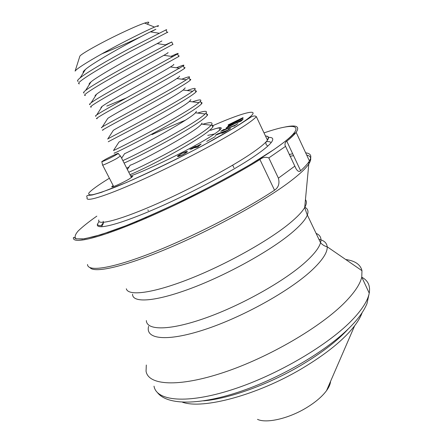 <?xml version="1.0" encoding="UTF-8"?>
<svg xmlns="http://www.w3.org/2000/svg" width="443" height="443" viewBox="0 0 443 443"><rect width="100%" height="100%" fill="white"/><g stroke="black" fill="none" stroke-linecap="round" stroke-linejoin="round"><path stroke-width="0.66" d="M98.822 219.983C96.867 225.631 116.869 220.974 151.074 206.322C185.185 191.73 227.658 169.359 249.918 154.435C259.31 148.128 265.158 143.388 267.461 140.198C269.361 137.491 268.696 136.095 265.479 136.007M113.17 185.567L111.957 186.547C109.908 188.568 122.672 182.953 129.456 178.828L132.834 176.358L130.99 176.591M300.625 170.754C299.241 172.067 297.729 171.419 296.079 168.8L285.004 145.177C284.855 143.283 285.453 141.948 286.793 141.184L300.625 170.754C304.579 167.177 307.381 164.12 309.037 161.573L309.43 160.942C312.132 156.163 310.875 153.455 305.659 152.824M292.69 153.787L289.201 154.496M283.581 127.324C296.129 124.511 300.31 126.177 296.129 132.324L295.835 132.706C294.036 134.977 291.018 137.801 286.793 141.184M146.312 365.021L146.057 371.145C148.112 385.227 177.798 387.703 223.388 372.546C268.879 357.495 321.557 326.596 345.551 301.711C354.843 292.087 360.242 283.874 361.759 277.074L361.97 270.69C360.486 264.532 355.065 260.805 345.723 259.515M99.022 221.539L97.432 224.224C95.538 230.15 116.271 225.476 151.7 210.37C187.04 195.324 230.947 172.133 253.811 156.639C263.369 150.155 269.322 145.249 271.681 141.926C273.868 138.703 272.733 137.203 268.27 137.413M87.548 264.488C87.564 271.93 110.595 268.862 150.603 253.374C190.501 237.941 242.299 211.494 274.533 190.208C278.514 187.5 279.799 183.48 278.398 178.147L268.812 157.918C265.529 156.739 262.572 157.287 259.936 159.563C226.905 180.079 174.426 206.687 134.611 223.023C94.68 239.425 72.458 243.921 73.405 237.664L73.516 237.542M183.219 154.524C179.47 156.257 177.593 156.894 177.582 156.429L177.626 156.014L181.58 153.516C185.307 151.783 187.212 151.135 187.295 151.561L187.256 151.988L183.219 154.524M228.699 124.638L242.986 117.633L243.057 118.126L236.147 121.947C231.501 124.234 228.854 125.319 228.206 125.192L228.139 124.86L228.798 124.848M240.804 121.244L235.194 123.447L226.002 128.177L226.866 127.368L233.666 124.073L227.53 126.737L228.25 126.061L234.596 123.597L243.096 119.228L242.332 119.987L236.13 122.977L241.889 120.424L240.826 121.288M221.483 130.801L235.394 125.087L237.825 123.669L234.015 126.238L234.718 125.563L223.039 130.613L220.714 131.283L224.092 129.306L221.483 130.801M215.215 135.414L217.419 133.963L227.098 130.392L229.12 129.256L228.499 129.229L230.604 128.514L224.95 131.975L221.832 133.304L226.683 130.79L215.215 135.414M206.743 141.383L215.326 136.555L206.743 141.383M191.304 149.164L193.68 147.907L189.903 149.335L195.679 146.29L193.912 147.342L195.086 147.165L201.128 144.019L197.661 147.142L193.879 147.868L191.304 149.164M242.454 117.938L242.692 118.436L241.784 118.331M228.333 125.264L228.139 124.86M228.876 125.164L228.754 124.909L235.92 121.886L242.576 118.209M241.834 118.447L228.754 124.909M178.036 156.506L179.337 155.532M185.606 152.503L187.14 152.115M185.85 153.073L185.556 152.979M179.349 155.543C179.194 156.008 180.467 155.654 183.158 154.491L185.523 152.918L185.534 152.447C185.6 152.032 184.299 152.398 181.641 153.549L179.36 155.039L179.625 156.097M194.228 147.801L194.017 147.369M195.302 147.597L195.086 147.165M198.248 146.55L200.374 144.429L195.285 147.126L198.359 146.771M195.496 147.558L195.285 147.126M120.391 155.997L116.769 158.5C110.9 161.756 101.646 165.981 102.56 165.001L101.84 161.678M114.748 155.637C109.399 158.583 100.982 162.454 101.818 161.59L105.44 159.364C110.971 156.324 119.549 152.409 118.209 153.538L114.748 155.637M79.723 56.626L79.89 56.106C81.307 53.83 100.45 43.076 119.577 33.928C130.724 28.601 139.063 24.985 144.59 23.08C149.158 21.574 150.022 21.917 147.165 24.11M157.647 26.519C159.541 25.229 158.511 25.417 154.552 27.078C148.449 29.67 138.67 34.416 125.219 41.31C101.281 53.614 76.938 67.857 75.105 71.118L79.89 56.106M78.228 81.329C76.849 81.185 77.475 80.05 80.1 77.913C86.529 72.602 108.635 59.733 129.644 48.481L165.92 29.919C167.028 29.443 167.055 29.504 166.003 30.096M167.31 32.538C168.268 32.018 168.218 31.996 167.155 32.472L130.956 51.139C100.81 67.264 73.089 84.142 79.485 83.799M84.176 93.002C82.974 92.991 83.445 92.138 85.593 90.444C91.435 85.754 114.211 72.724 135.851 61.051L171.751 41.98L165.411 44.854M172.903 44.366L137.158 63.698C107.151 79.873 79.275 96.242 85.427 95.461M90.095 104.614C89.054 104.709 89.392 104.099 91.12 102.793C96.341 98.767 119.776 85.649 142.026 73.555L177.549 53.968C179.454 52.728 177.255 53.52 170.954 56.339M178.568 56.084L179.205 55.89L178.767 56.494L143.322 76.185C113.458 92.415 85.427 108.275 91.341 107.056M95.976 116.16C95.084 116.337 95.317 115.939 96.674 114.975C101.253 111.658 125.314 98.496 148.161 85.981L183.313 65.896C185.13 64.473 182.832 65.099 176.419 67.785M184.205 67.735L185.041 67.607L184.532 68.41C180.445 71.334 168.755 78.062 149.457 88.594C119.726 104.88 91.54 120.241 97.216 118.591M101.829 127.65C101.076 127.883 101.22 127.667 102.255 126.991C106.165 124.422 130.829 111.271 154.269 98.34C169.492 89.957 180.174 83.771 186.315 79.779L189.05 77.763C190.778 76.146 188.364 76.617 181.813 79.186M189.809 79.325L190.8 79.347L190.257 80.255C186.326 83.467 174.758 90.361 155.554 100.938C125.956 117.279 97.626 132.141 103.064 130.07M107.655 139.074L107.859 138.847C111.06 137.064 136.317 123.979 160.338 110.628C176.198 101.824 187.001 95.361 192.744 91.247L194.754 89.558C196.399 87.753 193.857 88.074 187.129 90.533M195.38 90.848L196.493 91.103L195.956 92.039C192.173 95.533 180.727 102.588 161.612 113.214C132.152 129.6 103.673 143.981 108.878 141.483M113.602 150.354L113.474 150.542C115.944 149.59 141.782 136.616 166.369 122.844C182.859 113.618 193.746 106.885 199.034 102.638L200.43 101.292C201.991 99.287 199.306 99.465 192.378 101.829M200.928 102.316L202.108 102.881L201.626 103.762C197.993 107.533 186.664 114.748 167.642 125.413C138.316 141.854 109.692 155.748 114.665 152.835M122.855 160.599C130.674 157.182 152.519 146.19 172.371 134.993C189.477 125.347 200.413 118.336 205.187 113.956L206.073 112.959C207.551 110.756 204.71 110.789 197.561 113.07M151.982 134.622C163.794 129.195 174.885 124.417 185.257 120.28M206.444 113.724L207.656 114.687L207.263 115.418C203.78 119.466 192.567 126.842 173.634 137.546C153.799 148.754 131.953 159.696 124.106 163.057M128.758 172.211C136.699 169.076 158.572 158.301 178.335 147.07C196.05 136.998 207.003 129.71 211.211 125.203L211.688 124.572C213.077 122.152 210.076 122.046 202.684 124.256M211.926 125.07L213.177 125.618L212.867 127.014C209.528 131.327 198.436 138.864 179.592 149.612C159.845 160.853 137.967 171.579 130.004 174.653M214.694 133.952L207.739 135.381M362.114 312.714C360.718 316.684 358.232 321.031 354.644 325.766C343.862 339.737 326.22 354.04 301.711 368.67C256.973 395.278 202.778 409.504 182.533 402.238M330.567 381.351C330.356 384.109 329.016 387.204 326.541 390.643C322.116 396.618 315.327 402.377 306.174 407.92C288.454 418.657 266.404 423.624 257.494 419.36M101.945 53.808C116.166 48.01 129.384 42.185 141.594 36.32M150.714 31.902L155.892 29.26L150.338 31.846C135.652 39.034 93.955 61.854 85.444 69.446C83.339 71.229 82.653 72.314 83.389 72.702M161.894 40.955L157.182 43.613C143.25 50.89 98.795 75.088 90.992 81.916C89.242 83.373 88.705 84.22 89.381 84.463M167.825 52.667C168.75 52.407 167.437 53.293 163.888 55.32C150.819 62.684 103.59 88.257 96.568 94.232C95.123 95.395 94.719 96.037 95.345 96.153M173.689 64.39C174.287 64.39 173.207 65.248 170.45 66.959C158.361 74.435 108.341 101.369 102.156 106.398C100.987 107.3 100.694 107.76 101.281 107.771M106.78 106.093L126.427 97.914M179.481 76.124C179.819 76.312 178.95 77.115 176.879 78.533C165.887 86.119 113.054 114.421 107.76 118.414L107.189 119.311M185.213 87.864L183.186 90.034C173.396 97.753 117.711 127.418 113.375 130.292L113.065 130.768M190.878 99.603L189.371 101.464C180.888 109.321 122.318 140.365 119.001 142.02L118.912 142.153M196.476 111.354L195.441 112.821C188.375 120.828 126.875 153.256 124.627 153.616L121.637 158.206M202.014 123.115L201.399 124.112C195.856 132.269 131.372 166.103 130.264 165.078L127.374 169.486M210.613 130.253C225.465 125.076 224.806 127.59 208.642 137.79C189.272 149.706 148.311 169.719 130.652 175.937M304.734 207.241C307.807 208.642 308.693 211.178 307.403 214.849C305.692 219.501 300.36 225.581 291.422 233.09C269.948 251.092 226.727 275.02 190.789 288.454C154.757 301.96 132.302 303.156 132.562 294.196M126.316 288.781C128.221 296.301 152.37 293.454 188.79 279.201C225.127 265.008 267.683 241.319 289.196 223.676C297.054 217.236 302.226 211.843 304.706 207.507C306.65 204.051 306.894 201.432 305.448 199.655M318.916 239.286C324.038 240.433 326.796 242.925 327.183 246.768C327.61 252.46 322.393 260.39 311.529 270.551C289.34 291.173 242.111 317.398 204.256 329.703C166.291 342.123 145.066 339.161 148.61 326.308M146.351 320.582C146.705 330.644 169.686 330.76 205.751 317.924C241.734 305.166 284.467 281.089 305.321 262.234C314.009 254.365 319.082 247.87 320.544 242.742C321.745 238.218 320.278 235.111 316.152 233.411M278.398 178.147L294.7 166.225M290.049 156.307L293.554 155.637M306.717 155.1C311.246 156.063 311.95 159.015 308.81 163.949C305.831 168.478 299.424 174.453 289.589 181.879C263.895 201.288 213.122 229.302 168.899 247.991C124.599 266.741 94.37 273.42 90.029 267.661M256.353 116.686C253.833 119.455 247.77 123.841 238.157 129.832C215.381 144.03 172.515 166.275 138.449 181.436C104.282 196.659 84.74 202.429 87.216 197.716C86.468 196.349 86.634 195.607 87.703 195.496L92.21 194.998L101.292 192.384L126.155 182.638C150.797 171.734 176.419 159.347 203.021 145.476L234.629 127.584C248.551 118.907 251.059 116.758 252.15 116.487C254.149 115.756 255.55 115.822 256.353 116.686L267.461 140.198M109.399 178.219C98.639 184.809 91.396 189.975 88.905 192.976C88.146 194.555 89.442 195.119 92.786 194.676C97.349 193.602 103.911 191.448 112.472 188.209C144.496 175.849 205.43 145.57 234.286 127.684C269.073 106.348 251.868 108.601 213.127 125.541M129.074 166.895L126.72 168.202M96.823 216.14C88.733 221.827 82.503 226.788 78.129 231.024C74.994 234.735 74.308 237.326 76.074 238.788L82.487 239.093L94.115 236.651L110.761 231.368C155.692 215.841 237.836 174.614 273.796 149.64C309.923 124.954 298.521 120.956 264.011 132.906M285.425 146.439L268.812 157.918M154.009 386.169C156.484 401.004 186.525 404.37 232.126 389.668C277.628 375.083 329.946 344.067 353.514 318.583C362.64 308.732 367.878 300.254 369.235 293.155C370.492 285.807 368.022 280.502 361.837 277.246M107.815 232.392L108.192 233.112M274.533 190.208L259.936 159.563M348.336 328.861C337.079 341.138 321.059 353.436 300.276 365.741C267.838 384.851 228.953 398.706 203.586 400.854M265.501 136.056C268.093 136.112 268.846 137.136 267.766 139.135L267.273 139.8M265.889 142.048L266.005 144.324L267.744 146.124M112.71 186.808L111.957 186.547M137.59 221.793L135.874 221.683M210.547 130.353C217.269 127.828 220.392 127.401 219.916 129.079L218.859 130.951M361.97 270.69L327.183 246.768C324.73 246.242 322.521 244.896 320.544 242.742L306.933 214.146L304.706 207.507L309.037 161.573M73.405 237.664L74.047 237.348L75.963 238.871L84.342 238.866L101.104 234.607L125.375 225.919C144.833 218.034 165.887 208.642 188.53 197.739C211.101 186.403 231.833 175.245 250.727 164.264L273.852 149.623C283.897 142.58 290.353 137.485 293.222 134.34L295.835 132.706M361.759 277.074L369.235 293.155L366.97 303.676C364.201 310.211 359.738 316.811 353.569 323.468C331.026 348.154 284.705 376.101 242.033 390.909C199.45 405.694 167.559 405.29 157.575 392.758M101.84 226.794L101.801 226.057C102.411 225.459 104.094 222.846 103.097 221.279M97.432 224.224C97.615 225.066 98.678 225.565 100.616 225.725C100.749 226.129 101.757 225 103.645 222.331M266.321 141.588C269.017 141.467 270.607 141.843 271.083 142.712M233.954 167.792L232.686 165.173M177.626 156.014L177.87 156.506M193.929 147.381L194.145 147.818M145.62 218.388L146.395 217.231M148.316 210.669L147.896 209.844M309.43 160.942L296.129 132.324M285.004 145.177L296.079 168.8M102.66 165.112L113.657 186.52M118.209 153.538L120.546 156.174M120.585 156.135L131.471 177.549M144.59 23.08L154.552 27.078M165.92 29.919L167.155 32.472M171.751 41.98L172.975 44.516M177.549 53.968L178.767 56.494M183.313 65.896L184.532 68.41M189.05 77.763L190.257 80.255M194.754 89.558L195.956 92.039M200.43 101.292L201.626 103.762M206.073 112.959L207.263 115.418M211.688 124.572L212.867 127.014M326.541 390.643L354.644 325.766M84.763 70.038L85.045 70.077M184.526 68.399L185.041 67.607M190.235 80.205L190.8 79.347M195.922 91.967L196.493 91.103M201.582 103.673L202.108 102.881M207.224 115.335L207.656 114.687M212.839 126.953L213.133 126.515M150.338 31.846L159.048 33.219M85.444 69.446L80.1 77.913M157.182 43.613L166.114 44.959M90.992 81.916L85.593 90.444M163.888 55.32L173.008 56.638M96.568 94.232L91.12 102.793M170.45 66.959L179.736 68.244M102.156 106.398L96.674 114.975M176.879 78.533L186.315 79.779M107.76 118.414L102.255 126.991M183.186 90.034L192.744 91.247M113.375 130.292L107.859 138.847M189.371 101.464L199.034 102.638M119.001 142.02L113.474 150.542M195.441 112.821L205.187 113.956M201.399 124.112L211.211 125.203"/></g></svg>
